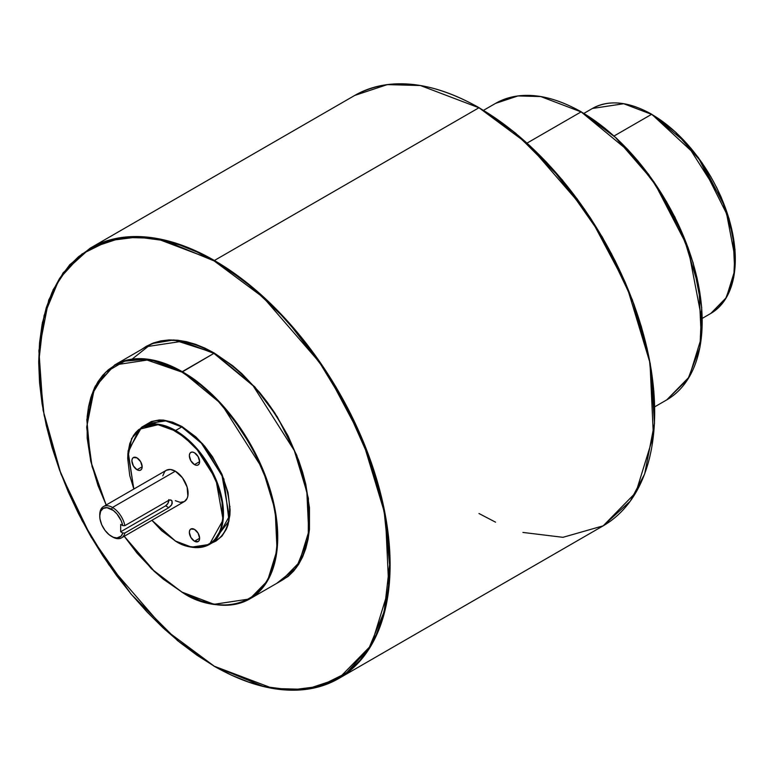 <?xml version="1.0" encoding="UTF-8"?>
<svg xmlns="http://www.w3.org/2000/svg" width="774" height="774" viewBox="0 0 774 774"><rect width="100%" height="100%" fill="white"/><g stroke="black" fill="none" stroke-linecap="round" stroke-linejoin="round"><path stroke-width="1.16" d="M99.749 515.436A18.054 10.43 60 0 1 103.474 506.564A18.054 10.43 60 0 1 112.501 507.463L175.33 471.192L182.422 477.771L187.124 487.098L187.85 496.037L187.124 498.388L184.357 501.571A18.054 10.43 -120 0 0 187.124 487.098A18.054 10.43 -120 0 0 175.33 471.192L112.501 507.463A18.054 10.43 60 0 1 124.866 525.652L168.79 500.294L170.077 499.907L171.731 500.565L172.312 503.119L171.257 505.403L168.79 507.667L124.866 533.025L122.785 533.005A16.612 9.588 60 0 1 111.485 536.363L112.501 536.953A18.054 10.43 -120 0 0 124.866 533.025A18.054 10.43 60 0 1 121.537 537.843A18.054 10.43 60 0 1 112.501 536.953L111.485 536.363A16.612 9.588 60 0 1 99.74 516.016A16.612 9.588 60 0 1 111.485 509.234L112.501 507.463A18.054 10.43 -120 0 0 99.74 514.836L99.962 518.793L101.713 524.695L104.954 530.306L109.192 534.776L113.381 537.272L116.971 537.959L121.189 536.043L122.785 533.005L120.676 531.786L120.676 524.414L122.785 525.633L121.189 520.747L116.971 513.965L113.381 510.501L106.986 507.667L103.174 508.402L100.63 511.333L99.74 516.016M654.678 411.913L649.309 358.923L634.08 304.637L611.46 253.669L584.534 209.241L528.371 144.37L478.971 107.741L512.727 131.009L551.107 167.271L591.172 219.265L626.911 286.583L650.005 362.88L653.391 435.849L635.918 492.438L603.217 525.817L562.95 537.32L522.934 532.435M495.563 522.179L478.971 513.51M214.398 666.259L272.97 688.473L306.059 689.382L338.644 678.566L371.346 645.187L388.819 588.598L385.433 515.629L362.338 439.332L326.599 372.013L286.535 320.02L248.154 283.758L214.398 260.49L214.146 260.935L263.266 297.4L319.41 362.232L346.336 406.631L368.956 457.56L384.194 511.827L389.593 564.817L384.194 611.566L368.956 648.235L346.336 673.051L319.41 686.374L291.024 690.011L263.266 686.374L214.224 666.279L231.339 675.063L248.377 681.981L265.076 686.79L281.291 689.45L296.848 689.944L311.622 688.241L325.448 684.38L338.209 678.401L349.771 670.342L360.026 660.299L368.879 648.351L376.241 634.632L382.037 619.258L386.216 602.395L388.751 584.186L389.593 564.817L388.751 544.47L386.216 523.35L382.037 501.649L376.241 479.58L368.879 457.357L360.026 435.191L349.771 413.306L338.209 391.896L325.448 371.181L311.622 351.348L296.848 332.607L281.291 315.115L265.076 299.064L248.377 284.59L231.339 271.838L214.146 260.935L196.954 251.985L179.916 245.068L163.217 240.25L147.002 237.589L131.445 237.105L116.671 238.798L102.845 242.659L90.084 248.648L78.522 256.697L68.267 266.749L59.414 278.688L52.051 292.417L46.256 307.781L42.067 324.654L39.542 342.863L38.7 362.232L39.542 382.579L42.067 403.699L46.256 425.4L52.051 447.469L59.414 469.692L68.267 491.858L78.522 513.743L90.084 535.153L102.845 555.867L116.671 575.692L131.445 594.442L147.002 611.924L163.217 627.985L179.916 642.459L196.954 655.21L214.146 666.114L165.017 629.649L108.882 564.817L81.957 520.418L59.337 469.479L44.099 415.212L38.7 362.232L44.099 315.482L59.337 278.814L81.957 253.998L108.882 240.675L137.269 237.037L165.017 240.675L214.146 260.935L214.398 260.49A248.483 143.461 60 0 1 376.725 479.454A248.483 143.461 60 0 1 338.644 678.566A248.483 143.461 60 0 1 214.398 666.259M175.582 541.074L191.546 547.131L209.444 544.432L223.115 519.915L215.898 479.232L195.242 446.714L175.582 430.499L175.33 430.934C189.262 436.768 222.302 472.353 222.96 513.433C222.302 553.758 189.262 551.185 175.33 540.929L179.994 543.358L189.156 546.541L197.776 547.402L201.791 546.937L205.545 545.893L212.144 542.081L214.93 539.352L219.332 532.386L220.909 528.216L222.728 518.686L222.041 502.171L217.33 484.263L209.009 466.49L197.776 450.391L184.618 437.358L170.657 428.506L161.505 425.323L157.103 424.597L148.869 424.926L145.115 425.981L138.507 429.793L135.731 432.511L133.322 435.762L129.751 443.657L127.933 453.177L127.7 458.44L129.751 475.584L133.854 489.023L127.962 452.79L139.097 429.318L158.08 424.713L175.33 430.934L175.582 430.499A67.715 39.097 60 0 1 219.826 490.165A67.715 39.097 60 0 1 209.444 544.432A67.715 39.097 60 0 1 175.582 541.074M735.3 259.126L725.528 208.09L701.97 162.695L675.247 131.822L651.611 114.32L685.967 142.677L722.074 199.499L733.075 235.838L734.69 270.6L726.37 297.555L710.784 313.451A118.354 68.335 -120 0 0 728.934 218.616A118.354 68.335 -120 0 0 651.611 114.32L614.072 135.992L651.611 114.32A118.354 68.335 -120 0 0 592.439 108.457L623.718 103.735L651.863 114.465M702.173 321.384L688.009 247.516L653.904 181.822L615.224 137.143L581.129 111.872L630.82 152.884L658.422 188.701L683.045 235.083L698.961 287.647L701.292 337.919L689.257 376.909L666.724 399.906A171.189 98.84 -120 0 0 692.962 262.725A171.189 98.84 -120 0 0 581.129 111.872L527.075 143.084L581.129 111.872A171.189 98.84 -120 0 0 495.534 103.397L517.98 95.937L540.774 96.566L581.38 112.017M132.083 359.136L151.617 343.666L173.889 339.941L214.146 352.944L213.895 353.379L182.054 341.305L146.354 346.694L114.687 364.97A135.073 77.99 60 0 1 182.219 371.665L181.967 372.11C209.831 383.769 275.921 454.938 277.227 537.098C275.921 617.758 209.831 612.602 181.967 592.091L214.059 604.31L249.76 598.931L267.543 580.79L277.034 550.024L275.196 510.356L262.647 468.88L221.432 404.028L182.219 371.665A135.073 77.99 60 0 1 270.465 490.697A135.073 77.99 60 0 1 249.76 598.931A135.073 77.99 60 0 1 182.219 592.245L200.553 600.711L209.619 603.323L218.423 604.765L226.869 605.026L234.89 604.107L242.397 602.017L249.325 598.766L255.604 594.393L261.167 588.937L265.975 582.454L269.971 575.005L273.125 566.655L275.399 557.503L276.763 547.615L277.227 537.098L275.399 514.584L273.125 502.8L265.975 478.748L255.604 454.831L249.325 443.212L234.89 421.201L218.423 401.522L209.619 392.805L200.553 384.949L181.967 372.11L172.631 367.244L163.382 363.49L154.316 360.877L145.512 359.436L137.066 359.165L129.045 360.094L121.537 362.184L114.61 365.434L108.331 369.808L102.768 375.264L97.959 381.746L93.964 389.196L90.81 397.546L88.546 406.698L87.172 416.586L87.172 438.152L90.81 461.401L97.959 485.453L106.193 504.996L92.077 466.606L86.717 427.79L91.709 394.837L105.554 372.313L124.624 361.158L145.202 359.407L181.967 372.11L213.895 353.379L182.219 371.665L150.388 359.591L114.687 364.97L94.544 387.59L86.707 426.958M143.161 426.803L163.275 420.079L181.967 426.513L181.716 426.958L165.752 420.901L147.853 423.601L141.729 427.142A67.715 39.097 60 0 1 175.582 430.499L181.716 426.958L175.582 430.499L159.618 424.442L141.729 427.142L131.619 438.51L127.7 458.285M230.023 506.593L229.52 506.728M194.477 541.229A7.256 4.189 60 0 1 189.736 534.834A7.256 4.189 60 0 1 190.849 529.01A7.256 4.189 60 0 1 194.477 529.368L198.115 533.199L199.615 538.259L194.477 541.229L190.849 537.398L189.349 532.338L189.736 530.296L190.849 529.01L194.477 529.368A7.256 4.189 60 0 1 199.228 535.772A7.256 4.189 60 0 1 198.115 541.587L194.477 541.229L199.615 538.259L199.228 540.31L198.115 541.587A7.256 4.189 60 0 1 194.477 541.229M194.477 464.613A7.256 4.189 60 0 1 189.736 458.218A7.256 4.189 60 0 1 190.849 452.393A7.256 4.189 60 0 1 194.477 452.761L198.115 456.592L199.615 461.652L194.477 464.613L190.849 460.782L189.349 455.722L189.736 453.68L190.849 452.393L192.513 452.074L194.477 452.761A7.256 4.189 60 0 1 199.228 459.156A7.256 4.189 60 0 1 198.115 464.971L196.451 465.3L194.477 464.613L199.615 461.652L199.228 463.694L198.115 464.971A7.256 4.189 60 0 1 194.477 464.613M137.017 469.741A7.256 4.189 60 0 1 132.277 463.345A7.256 4.189 60 0 1 133.389 457.531A7.256 4.189 60 0 1 137.017 457.889L140.655 461.72L142.155 466.78L137.017 469.741L133.389 465.909L131.89 460.849L132.277 458.808L133.389 457.531L137.017 457.889A7.256 4.189 60 0 1 141.768 464.284A7.256 4.189 60 0 1 140.655 470.108L138.981 470.428L137.017 469.741L142.155 466.78L141.768 468.821L140.655 470.108A7.256 4.189 60 0 1 137.017 469.741M144.612 425.477L151.433 421.501L159.28 419.972L163.546 420.108L172.573 422.159L181.967 426.513L181.716 426.958L201.375 443.183L222.032 475.691L229.249 516.374L215.569 540.891L212.366 542.419A67.715 39.097 -120 0 0 215.569 540.891A67.715 39.097 -120 0 0 225.95 486.633A67.715 39.097 -120 0 0 181.716 426.958A67.715 39.097 -120 0 0 147.853 423.601M141.671 349.393L146.431 346.23L153.387 342.969L160.944 340.86L169.003 339.931L177.498 340.202L186.35 341.653L195.464 344.275L204.762 348.048L214.146 352.944L213.895 353.379L253.098 385.742L294.313 450.603L306.862 492.071L308.7 531.738L299.209 562.505L281.426 580.645A135.073 77.99 -120 0 0 302.131 472.411A135.073 77.99 -120 0 0 213.895 353.379A135.073 77.99 -120 0 0 146.354 346.694M603.217 525.817L338.644 678.566C303.93 697.422 262.463 693.32 214.224 666.279L177.691 640.756L131.087 594.132L91.129 537.079L60.982 474.085L43.083 410.249L38.884 350.661L48.714 300.051L63.158 272.758L90.161 248.183A248.483 143.461 60 0 1 214.398 260.49L155.835 238.286L122.747 237.366L90.161 248.183L354.734 95.434C389.438 76.578 430.915 80.68 479.154 107.721L515.687 133.244L562.282 179.868L602.249 236.921L632.397 299.915L650.295 363.751L654.494 423.339L644.665 473.949L630.21 501.242L603.217 525.817A248.483 143.461 -120 0 0 641.298 326.705A248.483 143.461 -120 0 0 478.971 107.741L214.398 260.49L478.971 107.741A248.483 143.461 -120 0 0 354.734 95.434L387.319 84.618L420.408 85.527L479.232 107.886M175.33 471.192A18.054 10.43 -120 0 0 166.304 470.292L170.444 469.489L175.33 471.192M151.907 520.302L161.505 530.577L175.33 540.929L151.907 520.302M162.801 475.826L164.707 471.608L166.304 470.292L103.474 506.564M121.537 537.843L184.357 501.571L180.216 502.374L175.33 500.681M124.246 536.276L137.066 553.178L154.316 571.396L163.382 579.252L181.967 592.091L155.023 572.044L124.246 536.276M181.967 426.513L195.938 436.971L204.665 446.182L212.511 456.766L221.993 474.327L228.03 492.564L230.11 509.892L229.878 515.203L228.03 524.83L226.443 529.048L221.993 536.092L216.004 541.055L212.328 542.768L229.017 521.018L223.918 479.067L202.691 443.889L181.967 426.513M214.146 352.944L232.829 365.85L241.943 373.755L259.29 392.06L267.349 402.296L274.896 413.113L288.18 436.11L298.609 460.153L302.624 472.285L305.788 484.331L309.455 507.705L309.455 529.387L308.071 539.323L305.788 548.534L302.624 556.922L298.609 564.41L293.772 570.931L288.18 576.417L276.744 583.354L296.403 567.642L308.265 538.307L308.41 498.427L296.8 455.373L277.256 416.789L254.801 386.874L214.146 352.944M702.173 321.239L701.592 307.23M699.86 292.688L696.977 277.75L692.982 262.55L687.912 247.254L674.754 216.923M666.801 202.188L648.496 174.266M638.327 161.36L627.608 149.324L616.443 138.265L604.949 128.3L593.223 119.525M735.3 258.98L734.894 249.305M733.694 239.253L728.953 218.442L721.242 197.331L716.366 186.921M710.861 176.743L698.216 157.461M691.201 148.55L676.089 132.596L660.048 119.651M654.678 411.768L653.837 391.421L651.302 370.301L647.122 348.6L641.317 326.531L633.964 304.308L625.111 282.142L614.856 260.257M603.294 238.847L590.533 218.133L576.707 198.308M561.934 179.558L546.367 162.076L530.161 146.015L513.462 131.541L496.424 118.79M168.819 500.314L167.881 503.458L165.626 505.838L120.676 531.786L122.785 533.005L124.866 533.025L168.79 507.667L165.626 505.838L120.676 531.786L120.676 524.414L122.785 525.633A16.612 9.588 60 0 0 111.485 509.234L112.501 507.463A18.054 10.43 -120 0 1 124.866 525.652L122.785 525.633L124.866 525.652L168.79 500.294L170.696 499.965L172.089 501.068L171.731 504.667L168.79 507.667L165.626 505.838A4.518 2.603 120 0 0 168.819 500.285L168.751 499.627M170.696 499.965L171.257 500.188M90.161 248.183L69.612 264.843L53.125 289.747L42.406 322.613L38.7 362.087M112.501 536.953L111.485 536.363M215.569 540.891L209.444 544.432C199.915 549.598 188.566 548.485 175.408 541.094L151.849 520.341M583.906 113.381L592.439 108.457C609.022 99.459 628.807 101.404 651.795 114.3L698.264 157.412L729.05 218.529L735.01 249.47L733.791 277.102L725.49 299.064L710.784 313.451L702.26 318.375M483.537 110.314L495.534 103.397C519.47 90.394 548.069 93.209 581.303 111.853L616.443 138.149L648.535 174.218L674.841 216.943L693.088 262.647L701.708 307.404L699.948 347.371L687.951 379.115L666.724 399.906L654.727 406.824M132.044 359.6L132.431 359.088M281.426 580.645L249.76 598.931C230.845 609.196 208.274 606.971 182.045 592.255L151.511 568.842L124.188 536.314M114.687 364.97L95.183 386.216L86.823 419.653L90.645 461.004L106.135 505.035M141.729 427.142L128.039 451.048L133.796 489.062"/></g></svg>
